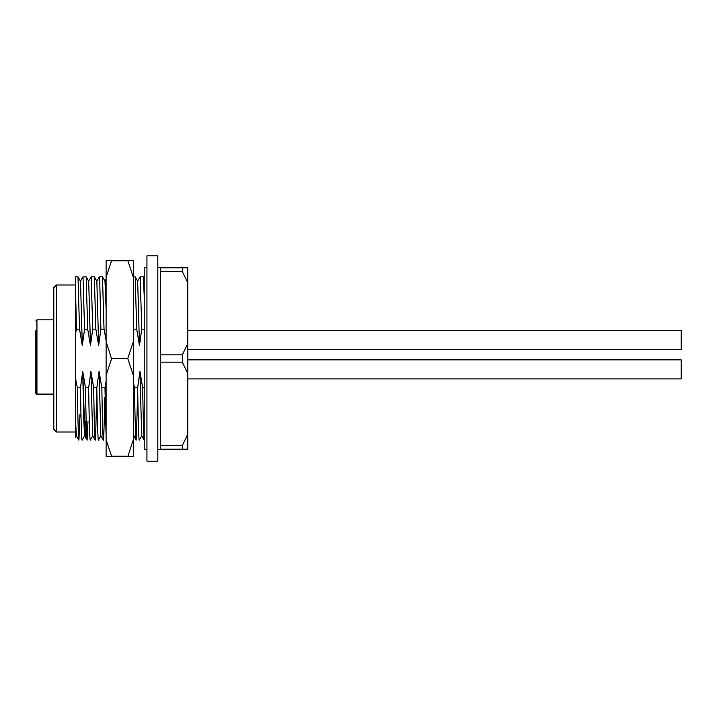 <?xml version="1.0" encoding="UTF-8"?>
<svg xmlns="http://www.w3.org/2000/svg" width="717" height="717" viewBox="0 0 717 717"><rect width="100%" height="100%" fill="white"/><g stroke="black" fill="none" stroke-linecap="round" stroke-linejoin="round"><path stroke-width="1.08" d="M146.94 267.289L144.216 267.289L144.216 449.711L146.94 449.711M157.83 449.711L160.554 449.711L160.554 449.165L187.782 449.165L187.782 267.835L182.333 267.835L187.782 267.835M187.782 282.821L182.333 271.492L182.333 267.835L160.554 267.835L160.554 267.289L157.83 267.289M157.83 461.148L157.83 255.852L146.94 255.852L146.94 461.148L157.83 461.148M106.098 372.024L106.098 456.523L127.877 456.523L133.326 439.691L133.326 375.332L127.877 358.832L111.547 358.832L106.098 375.332L106.098 277.309L111.547 260.809L127.877 260.809L133.326 277.309L133.326 260.477L106.098 260.477L106.098 277.309M106.098 342.645L106.098 349.636M106.098 357.469L106.098 361.691M106.098 439.691L111.547 456.191L127.877 456.191M111.547 358.832L106.098 341.668M127.877 358.832L127.877 358.168L111.547 358.168M133.326 375.332L133.326 341.668L127.877 358.168M133.326 341.668L133.326 277.309M127.877 456.523L133.326 456.523L133.326 439.691M35.85 330.725L35.85 385.728M53.82 315.417L53.82 319.836L36.943 319.836L36.943 394.081L35.85 393.077L35.85 378.648M35.85 360.131L35.85 349.242M187.782 378.917L681.15 378.917L681.15 359.862L187.782 359.862M187.782 349.511L681.15 349.511L681.15 330.456L187.782 330.456M144.216 329.175L141.742 329.175L139.474 345.567L136.705 329.175L133.568 329.175L133.326 330.465M106.098 340.333L104.028 329.175L100.891 329.175L98.641 345.567L95.863 329.175L92.726 329.175L90.467 345.567L92.726 329.175L91.176 276.816L94.33 276.852L95.863 329.175M82.948 276.896L86.165 276.843L88.693 281.216L90.467 345.567L87.698 329.175L84.561 329.175L82.303 345.567L79.524 329.175L76.396 329.175L75.608 333.584L75.608 378.854L77.346 387.825L80.474 387.825L82.742 371.433L84.301 417.697L85.861 438.069L86.614 435.04M87.985 421.121L87.08 440.184C86.551 438.437 86.031 420.978 85.511 387.825L82.742 371.433L83.638 416.81L84.534 435.784L85.861 438.069M85.511 387.825L88.648 387.825L90.907 371.433L93.685 387.825L96.822 387.825L99.071 371.433L101.85 387.825L104.978 387.825L106.098 381.238M133.326 381.955L134.518 387.825L137.655 387.825L139.914 371.433L142.692 387.825L144.216 387.825M144.251 440.184C143.732 438.437 143.212 420.978 142.692 387.825M141.742 329.175L140.173 276.816L143.346 276.852L144.216 295.942M140.173 276.816L137.619 281.207M139.474 345.567L137.664 281.172M133.326 276.816L135.172 276.843L136.705 329.175M133.568 329.175L133.326 315.605M106.098 279.254L104.987 281.181L106.098 308.229M104.028 329.175L102.486 276.852L105.005 281.216M96.777 281.216L99.331 276.816L99.735 280.472L100.891 329.175M98.641 345.567L96.858 281.207L94.33 276.843M86.165 276.843L87.698 329.175M83.011 276.816L84.561 329.175M82.303 345.567L80.501 281.181M75.599 291.03L75.599 276.816L77.992 276.843L79.524 329.175M75.608 333.584L75.608 291.039L76.396 329.175M75.608 378.854L75.599 437.209M75.599 436.474L75.599 433.731M75.599 426.696L75.599 419.212M75.599 428.874L75.599 284.981L56.544 284.981L56.544 432.019L75.599 432.019M75.608 421.963L76.387 435.819L75.599 437.227M77.346 387.825C77.875 421.121 78.404 438.571 78.915 440.175L79.972 414.587M76.369 435.775L78.915 440.175M80.474 387.825C81.003 420.987 81.523 438.437 82.043 440.184L82.105 440.095M85.395 421.121L85.009 431.195M56.544 432.019L53.82 429.295L53.82 287.705L56.544 284.981M53.82 334.839L53.82 345.576M53.82 356.43L53.82 366.934M53.82 387.153L53.82 395.981M53.82 403.097L53.82 408.484M53.82 308.66L53.82 304.116M53.82 301.176L53.82 300.253M53.82 301.373L53.82 304.555M53.82 309.565L53.82 316.349M86.174 421.121L84.454 421.121M182.351 271.519L160.554 271.492L160.554 354.843L182.333 354.843L187.782 343.506M182.333 354.843L182.333 362.157L187.782 373.494M187.782 449.165L182.333 449.165L182.333 445.508L187.782 434.179L182.333 445.508L160.554 445.508L160.554 449.165M160.554 354.843L160.554 445.508M160.554 362.157L182.333 362.157M160.554 267.835L160.554 271.492M88.648 387.825C89.177 420.987 89.697 438.437 90.208 440.184L90.27 440.095M96.67 395.533L95.603 437.11L95.253 440.184L92.699 435.784L90.907 371.433M93.685 387.825C94.214 420.96 94.734 438.41 95.253 440.184M98.444 440.095L98.381 440.184C97.844 438.562 97.324 421.112 96.822 387.825M99.071 371.433L100.855 435.793L103.418 440.184L103.777 437.191L104.825 397.164M101.85 387.825C102.388 420.942 102.907 438.401 103.418 440.184M106.098 435.497L104.978 387.825M137.449 399.342L136.427 437.397L136.087 440.184L133.326 434.439M136.087 440.184C135.567 438.437 135.038 420.978 134.518 387.825M137.655 387.825C138.184 420.987 138.704 438.437 139.215 440.184L139.277 440.086M144.225 440.157L141.706 435.793L139.914 371.433M36.943 394.081L53.82 394.081M36.943 394.171L53.82 394.171L36.943 394.171A1.093 1.093 0 0 1 35.85 393.077M36.943 319.836L35.85 320.929M144.216 278.375L143.373 276.905M137.682 281.207L135.163 276.852M99.331 276.816L102.459 276.816M91.14 276.852L88.612 281.216M82.975 276.852L80.456 281.216M80.519 281.216L77.992 276.852M82.07 440.148L84.597 435.775M90.243 440.148L92.762 435.775M98.417 440.139L100.936 435.784M139.25 440.148L141.769 435.784"/></g></svg>
